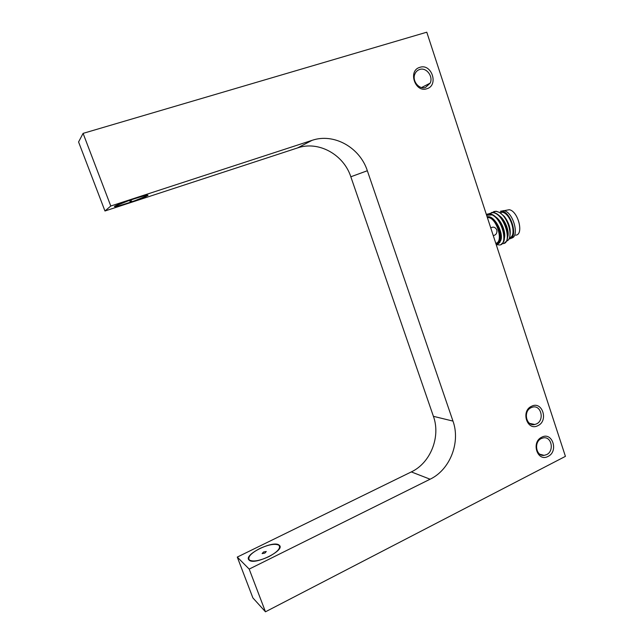 <?xml version="1.0" encoding="UTF-8"?>
<svg xmlns="http://www.w3.org/2000/svg" width="644" height="644" viewBox="0 0 644 644"><rect width="100%" height="100%" fill="white"/><g stroke="black" fill="none" stroke-linecap="round" stroke-linejoin="round"><path stroke-width="0.97" d="M541.733 437.212C552.319 431.383 558.863 451.396 548.06 456.411C537.49 462.416 530.777 442.186 541.733 437.212M541.306 438.532L543.359 437.872C551.642 436.149 554.524 451.058 546.611 454.632L544.124 455.364C536.009 456.596 533.546 441.945 541.306 438.532M531.533 406.275C542.224 400.568 548.833 420.765 537.917 425.644C527.251 431.528 520.481 411.105 531.533 406.275M531.131 407.66L532.371 407.193C541.049 404.384 544.921 420.21 536.484 423.905L534.794 424.493C526.261 426.739 522.848 411.186 531.131 407.66M419.655 69.48C426.288 67.048 433.476 76.427 430.176 83.124L425.563 87.415C419.123 89.862 411.854 80.894 414.849 74.108C415.815 71.766 417.417 70.22 419.655 69.48M419.856 67.33C431.681 63.144 438.966 85.435 426.9 88.727C415.098 93.106 407.612 70.55 419.856 67.33M133.831 198.94C143.934 195.712 148.643 194.544 147.951 195.438C145.327 196.951 138.959 199.39 128.848 202.763C118.721 206.016 113.94 207.207 114.503 206.338C117.111 204.832 123.551 202.361 133.831 198.94M265.465 611.8L252.891 597.906L237.282 557.084L411.315 471.915C430.611 462.899 440.858 436.688 433.412 416.322L350.827 176.778C343.679 154.6 318.627 140.569 297.584 147.911L104.964 210.991L78.576 141.962L83.092 133.372L426.779 32.2L565.424 456.363L265.465 611.8L249.188 569.095L430.095 479.216C450.084 469.734 460.685 442.331 452.974 421.087L367.338 170.74C359.916 147.524 333.89 132.753 311.994 140.368L110.784 206.016L83.092 133.372M249.043 560.014C242.957 554.87 273.789 539.801 279.158 545.17C286.355 549.863 254.034 565.939 249.043 560.014M237.282 557.084L249.188 569.095M422.375 87.125L422.569 87.713M104.964 210.991L110.784 206.016M490.768 227.952C493.248 226.43 495.284 227.091 496.862 229.932C497.257 233.144 496.057 235.036 493.264 235.591C496.057 235.036 497.257 233.152 496.862 229.932C495.276 227.091 493.248 226.43 490.768 227.952M486.614 215.257L492.113 214.895L489.351 213.913L486.365 214.5M496.089 244.237C502.127 243.577 500.847 228.016 493.972 220.449L491.227 218.236L487.218 217.117M496.862 244.873L499.833 242.474C501.958 236.308 500.283 229.288 494.825 221.423L493.972 220.449M488.804 213.76L492.628 212.649C504.171 213.059 512.938 243.504 502.972 243.617L502.433 243.641M492.217 212.431L496.049 211.321L498.987 212.23L496.202 211.256L493.739 211.578M492.113 214.895C502.875 219.821 508.148 245.002 499.583 244.978L497.474 244.72M491.477 212.528L493.127 212.456C495.92 212.818 498.681 214.661 501.402 217.994C507.271 226.551 509.098 234.15 506.86 240.8L504.252 243.247M487.154 214.13L489.69 213.784C492.435 214.138 495.147 215.949 497.836 219.21C503.358 225.827 506.16 237.62 503.399 242.273L500.855 244.615M509.831 236.235C511.119 229.61 509.275 223.001 504.3 216.416L500.654 213.317M498.987 212.23L500.187 213.003C508.591 218.493 513.26 237.483 507.392 240.735L506.691 241.114M509.444 237.773C517.543 236.485 510.579 212.576 501.95 212.254L499.68 212.649M511.078 238.151C520.022 237.644 513.51 212.101 503.986 210.701L500.742 211.168M515.707 235.165C524.144 234.786 518.179 211.007 509.243 209.711L505.934 210.338M490.535 217.318L489.891 217.567M500.646 239.801L501.016 239.318M509.324 238.835C518.645 238.457 511.352 211.659 501.74 211.264L500.38 211.304M495.767 243.247C503.874 242.329 496.846 217.986 488.289 217.567L487.363 217.551M263.557 551.98L262.108 553.59L264.837 553.115L266.278 551.514L263.557 551.98M259.733 548.559C268.838 544.446 275.254 543.351 278.965 545.283C280.985 548.1 277.596 551.9 268.806 556.666C259.58 560.86 253.116 561.987 249.397 560.047C247.441 557.1 250.886 553.268 259.733 548.559M279.689 546.563L279.907 547.014M249.115 560.087L248.987 559.596M134.548 200.823C123.769 204.615 112.571 207.714 114.737 206.265L127.915 200.96C139.015 197.056 149.923 194.077 147.718 195.51L134.548 200.823M131.569 200.88L129.895 201.339L131.569 200.88M350.827 176.778L367.338 170.74M297.584 147.911L311.994 140.368M433.412 416.322L452.974 421.087M411.315 471.915L430.095 479.216M489.834 217.543L490.044 217.125M487.13 216.843C494.584 214.557 504.727 234.658 500.34 241.194M495.824 217.028C501.547 220.771 506.039 232.363 504.429 237.99M499.341 215.748C505.009 219.499 509.428 230.906 507.866 236.525M430.176 83.124L421.57 87.544M544.124 455.364L539.873 454.237M534.794 424.493L529.658 423.39M493.127 212.456L492.628 212.649M501.451 213.848L500.211 213.019M509.243 209.711L503.986 210.701M503.439 210.604L501.74 211.264M501.95 212.254L500.13 212.963M490.696 217.946L487.202 217.06M488.289 217.567L487.476 217.889M499.422 228.016L498.826 228.258M501.29 236.67L500.807 236.863M500.831 232.532L500.259 232.766M496.774 223.057L496.202 223.283"/></g></svg>
